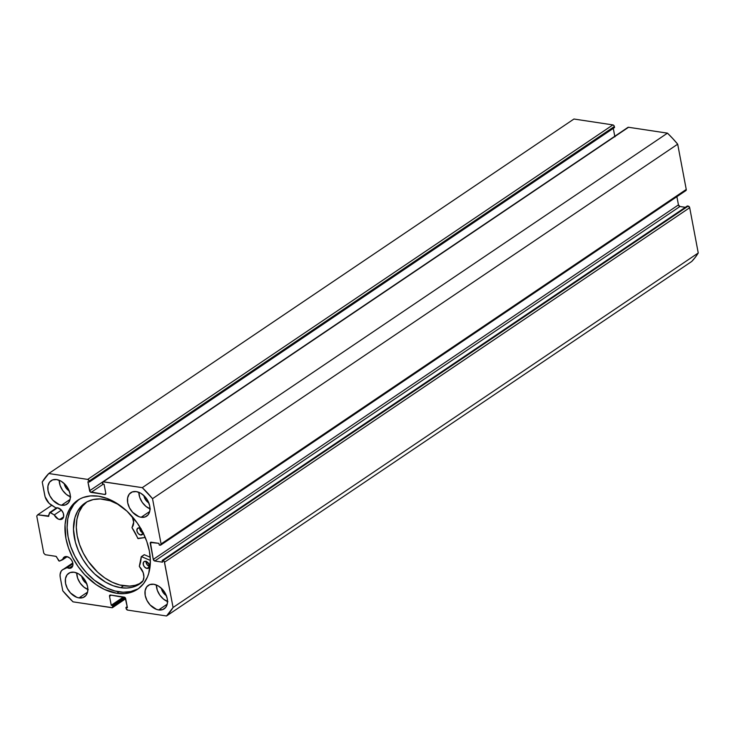 <?xml version="1.0" encoding="UTF-8"?>
<svg xmlns="http://www.w3.org/2000/svg" width="735" height="735" viewBox="0 0 735 735"><rect width="100%" height="100%" fill="white"/><g stroke="black" fill="none" stroke-linecap="round" stroke-linejoin="round"><path stroke-width="1.1" d="M685.286 190.696L686.242 189.455L161.075 543.955A1.571 1.075 56 0 1 160.726 545.076A1.571 1.075 56 0 1 160.12 545.195L159.256 545.067L158.935 543.358L151.217 542.191A1.571 1.075 56 0 0 150.601 542.311A1.571 1.075 56 0 0 150.262 543.431L151.934 542.301L150.262 543.431L153.275 559.399L678.451 204.9L676.889 196.658L678.451 204.9A1.571 1.075 -124 0 0 679.948 206.507L678.451 204.9L153.275 559.399A1.571 1.075 56 0 0 154.773 561.007L679.948 206.507L685.332 207.325L679.948 206.507L154.773 561.007L162.49 562.174L162.169 560.465L687.344 205.965L162.169 560.465L163.032 560.594L688.199 206.094L687.344 205.965L688.199 206.094A1.571 1.075 -124 0 1 689.696 207.711L164.521 562.211L689.696 207.711L688.199 206.094L163.032 560.594A1.571 1.075 56 0 1 164.521 562.211L173.074 607.487L698.25 252.987L689.696 207.711L698.25 252.987A92.904 63.596 -124 0 1 691.708 261.476L166.533 615.976L691.708 261.476L695.191 257.452L698.25 252.987L173.074 607.487A92.904 63.596 56 0 1 166.533 615.976L127.614 610.096A1.571 1.075 56 0 1 126.126 608.479L125.933 607.487L127.201 606.632L125.933 607.487L127.403 607.707L125.713 598.722A1.571 1.075 56 0 0 124.215 597.114L110.489 595.038A1.571 1.075 56 0 0 109.873 595.157L109.892 595.148A1.571 1.075 56 0 0 109.533 596.278L111.206 595.148L109.533 596.278L111.233 605.263L123.471 597.004L111.233 605.263L112.703 605.484L124.775 597.334L112.703 605.484L112.887 606.485L125.428 598.014L112.887 606.485A1.571 1.075 56 0 1 112.547 607.606A1.571 1.075 56 0 1 111.931 607.726L73.013 601.846A92.904 63.596 56 0 1 62.787 590.821L60.252 577.416A10.832 7.414 56 0 1 62.622 569.708A10.832 7.414 56 0 1 63.44 569.258L67.133 567.65L70.753 568.109L72.149 567.089L72.875 565.353L72.526 562.018L71.378 559.804L69.687 557.975L66.71 556.57A6.459 4.419 56 0 0 64.202 557.066A6.459 4.419 56 0 0 62.714 559.702L67.197 556.671L59.618 561.053A0.946 0.643 56 0 1 59.324 561.081A0.946 0.643 -124 0 0 59.618 561.053L62.714 559.702L64.028 557.194L66.71 556.57A6.459 4.419 56 0 1 72.333 561.522A6.459 4.419 56 0 1 71.424 567.769A6.459 4.419 56 0 1 68.915 568.265L72.82 565.628L68.915 568.265A6.459 4.419 56 0 1 67.133 567.65L72.921 563.745L67.133 567.65L62.521 569.781L61.078 571.334L60.068 574.724L60.252 577.416L62.787 590.821L73.013 601.846L112.381 607.689L112.703 605.484L111.233 605.263L109.533 596.278L110.489 595.038L125.161 597.665L127.403 607.707L125.933 607.487L126.126 608.479L127.614 610.096L166.533 615.976L173.074 607.487L164.328 561.65L162.169 560.465L162.49 562.174L154.773 561.007L153.275 559.399L150.427 542.476L158.935 543.358L159.256 545.067L160.12 545.195L161.075 543.955L152.522 498.679L142.287 487.654L102.928 481.811L102.606 484.016L104.076 484.236L105.776 493.222L104.82 494.462L90.148 491.834L87.897 481.792L89.367 482.013L89.183 481.021L87.685 479.404L48.767 473.524L42.226 482.013L45.111 496.823L49.024 503.227L55.842 507.903L57.495 507.802A6.459 4.419 56 0 1 63.118 512.764A6.459 4.419 56 0 1 62.209 519.002A6.459 4.419 56 0 1 59.7 519.498L63.605 516.861L59.7 519.498A6.459 4.419 56 0 1 54.252 514.941L61.418 510.108L54.252 514.941L49.888 512.433L48.464 516.383L37.706 514.794L36.75 516.034L43.751 553.106L45.248 554.714L56.025 556.377L59.324 561.081A0.946 0.643 56 0 1 58.561 560.493L56.567 556.9A0.946 0.643 56 0 0 55.814 556.312L45.248 554.714L43.751 553.106L36.75 516.034L37.706 514.794L48.841 515.998A0.946 0.643 56 0 1 48.271 516.383L49.557 512.819A0.946 0.643 56 0 1 50.458 512.552L57.486 507.802L50.458 512.552L54.252 514.941L58.139 519.002L60.665 519.535L62.31 518.938L63.66 516.595L63.311 513.26L61.372 510.053L57.495 507.802A6.459 4.419 56 0 0 55.842 507.903L51.312 505.046A10.832 7.414 56 0 1 44.761 495.418L42.226 482.013A92.904 63.596 56 0 1 48.767 473.524L573.943 119.024L612.861 124.904L573.943 119.024L48.767 473.524L87.685 479.404A1.571 1.075 56 0 1 89.183 481.021L614.35 126.521L613.808 125.455L612.861 124.904L87.685 479.404L612.861 124.904A1.571 1.075 -124 0 1 614.35 126.521L614.543 127.513L614.35 126.521L89.183 481.021L89.367 482.013L614.543 127.513L89.367 482.013L87.897 481.792L89.596 490.778L614.772 136.278L613.275 128.368L614.772 136.278L89.596 490.778A1.571 1.075 56 0 0 91.094 492.386L103.332 484.126L91.094 492.386L104.82 494.462L105.766 493.819L104.82 494.462A1.571 1.075 56 0 0 105.427 494.343A1.571 1.075 56 0 0 105.776 493.222L104.076 484.236L102.606 484.016L102.413 483.014A1.571 1.075 56 0 1 102.762 481.894A1.571 1.075 56 0 1 103.369 481.774L628.094 127.311M78.764 499.598A53.618 36.704 -124 0 0 72.664 551.544A53.618 36.704 -124 0 0 119.015 591.822L116.828 593.301A53.618 36.704 56 0 1 70.11 552.16A53.618 36.704 56 0 1 77.653 500.314A53.618 36.704 56 0 1 98.481 496.199L106.795 498.367L115.147 502.308L127.036 511.22L137.252 523.017L142.691 531.993L146.789 541.465L149.38 551.057L150.372 560.401L148.773 573.199L147.441 576.966L143.647 583.535L138.465 588.616L132.098 592.015L124.794 593.595L116.828 593.301L104.315 589.378L96.074 584.591L84.635 574.623L78.057 566.483L72.609 557.507L68.52 548.034L65.93 538.443L65.057 524.625L66.527 516.301L69.577 509.079L74.088 503.227L79.894 498.964L83.211 497.485L90.515 495.904L98.481 496.199A53.618 36.704 56 0 1 145.199 537.34A53.618 36.704 56 0 1 137.647 589.185A53.618 36.704 56 0 1 116.828 593.301L119.015 591.822A53.618 36.704 -124 0 0 138.722 588.423M158.659 609.94L167.231 604.152L158.659 609.94L156.463 609.361L150.151 604.997L146.972 600.477L145.208 595.442L145.117 590.655L146.724 586.852L149.775 584.61L153.808 584.27A14.176 9.702 56 0 1 166.156 595.148A14.176 9.702 56 0 1 164.162 608.846A14.176 9.702 56 0 1 158.659 609.94A14.176 9.702 56 0 1 146.311 599.062A14.176 9.702 56 0 1 148.305 585.354A14.176 9.702 56 0 1 153.808 584.27L158.218 585.887L162.316 589.213L165.494 593.733L167.268 598.768L167.35 603.554L165.752 607.358L162.692 609.6L158.659 609.94M141.148 517.265L149.72 511.477L141.148 517.265L138.952 516.687L132.64 512.323L129.461 507.802L127.697 502.768L127.605 497.981L129.213 494.177L132.263 491.936L136.297 491.596A14.176 9.702 56 0 1 148.645 502.474A14.176 9.702 56 0 1 146.651 516.172A14.176 9.702 56 0 1 141.148 517.265A14.176 9.702 56 0 1 128.8 506.387A14.176 9.702 56 0 1 130.793 492.68A14.176 9.702 56 0 1 136.297 491.596L140.707 493.213L144.813 496.538L147.983 501.059L149.756 506.093L149.839 510.88L148.24 514.684L145.19 516.925L141.148 517.265M79.003 597.904L87.575 592.116L79.003 597.904L76.807 597.325L70.496 592.961L67.317 588.441L65.553 583.406L65.461 578.62L67.069 574.816L70.119 572.574L74.152 572.234A14.176 9.702 56 0 1 86.5 583.112A14.176 9.702 56 0 1 84.507 596.82A14.176 9.702 56 0 1 79.003 597.904A14.176 9.702 56 0 1 66.655 587.026A14.176 9.702 56 0 1 68.649 573.328A14.176 9.702 56 0 1 74.152 572.234L78.562 573.851L82.669 577.177L85.839 581.697L87.612 586.732L87.695 591.519L86.096 595.322L83.046 597.564L79.003 597.904M61.492 505.23L70.064 499.442L61.492 505.23L59.296 504.651L52.984 500.287L49.805 495.767L48.041 490.732L47.95 485.945L49.557 482.142L52.608 479.9L56.641 479.56A14.176 9.702 56 0 1 68.998 490.438A14.176 9.702 56 0 1 66.995 504.146A14.176 9.702 56 0 1 61.492 505.23A14.176 9.702 56 0 1 49.144 494.352A14.176 9.702 56 0 1 51.138 480.653A14.176 9.702 56 0 1 56.641 479.56L61.051 481.177L65.158 484.503L68.327 489.023L70.101 494.058L70.183 498.844L68.585 502.648L65.534 504.89L61.492 505.23M160.726 545.076L685.902 190.576A1.571 1.075 -124 0 0 686.242 189.455L161.075 543.955L152.522 498.679L677.688 144.179L686.242 189.455L677.688 144.179L672.709 138.492L667.463 133.154L628.544 127.274L667.463 133.154L142.287 487.654L103.369 481.774L628.544 127.274A1.571 1.075 -124 0 0 627.929 127.394L102.762 481.894M614.965 136.839L614.772 136.278M166.367 595.653A8.03 5.494 56 0 1 161.369 588.248L163.216 592.649L166.533 595.754M148.856 502.979A8.03 5.494 56 0 1 143.858 495.574L145.705 499.975L149.021 503.08M86.712 583.618A8.03 5.494 56 0 1 81.714 576.212L83.56 580.613L86.877 583.719M69.2 490.952A8.03 5.494 56 0 1 64.202 483.538L66.049 487.939L69.366 491.044M70.358 496.814A14.176 9.702 -124 0 1 59.195 480.267L60.141 485.559L62.659 490.429L66.37 494.434L70.716 496.952M87.869 589.488A14.176 9.702 -124 0 1 76.706 572.942L77.653 578.234L80.17 583.103L83.882 587.109L88.228 589.626M150.013 508.85A14.176 9.702 -124 0 1 138.851 492.303L139.797 497.595L142.314 502.464L146.026 506.47L150.372 508.987M167.525 601.524A14.176 9.702 -124 0 1 156.362 584.977L157.308 590.269L159.826 595.139L163.537 599.144L167.883 601.662M51.744 505.322L37.706 514.794L51.744 505.322M79.031 499.405L73.849 504.486L70.045 511.064L67.776 518.873L67.124 527.62L68.116 536.973L70.707 546.564L74.805 556.028L80.244 565.004L86.822 573.144L94.282 580.135L106.511 587.899L114.88 590.968L123.057 592.208L130.729 591.556L137.601 589.057M142.287 487.654A92.904 63.596 56 0 1 152.522 498.679L677.688 144.179A92.904 63.596 -124 0 0 667.463 133.154L142.287 487.654M63.44 569.258L72.793 562.955L63.44 569.258M138.097 538.636L132.006 527.712L133.651 522.181L132.199 516.576A11.466 7.846 56 0 1 132.024 527.445L132.061 527.803A39.212 26.837 56 0 1 137.767 538.387L145.264 537.487L138.097 538.636M141.12 528.722L139.31 527.868A3.932 2.692 56 0 1 140.734 528.437M143.114 532.82A3.932 2.692 56 0 1 142.186 534.694A3.932 2.692 56 0 1 140.651 534.997L143.031 533.389L140.651 534.997L142.627 534.281L143.114 532.581M145.622 561.301A3.932 2.692 56 0 1 149.049 564.315A3.932 2.692 56 0 1 148.498 568.127A3.932 2.692 56 0 1 146.972 568.431L149.352 566.823L146.972 568.431L148.939 567.714L149.168 564.618L146.844 561.742L144.501 561.393L143.371 562.495L143.426 565.105L144.602 567.053L146.972 568.431A3.932 2.692 56 0 1 143.536 565.408A3.932 2.692 56 0 1 144.097 561.595A3.932 2.692 56 0 1 145.622 561.301M104.012 499.295A48.813 33.415 56 0 1 119.042 504.78L110.278 500.811L100.328 498.946L93.345 499.534L87.088 501.812L81.805 505.689L77.699 511.018L74.915 517.596L73.472 529.246L75.374 542.118L78.434 550.837L82.789 559.271L88.292 567.098L94.714 574.026L105.537 582.138L113.144 585.731L120.715 587.697A48.813 33.415 56 0 1 78.176 550.239A48.813 33.415 56 0 1 85.049 503.034A48.813 33.415 56 0 1 104.012 499.295M86.509 502.124A48.813 33.415 -124 0 0 81.521 549.449A48.813 33.415 -124 0 0 123.563 585.767L120.715 587.697L123.563 585.767A48.813 33.415 -124 0 0 141.065 582.938M150.216 557.231L144.354 554.723L141.497 556.643L150.372 560.447L141.497 556.643L144.354 554.723L150.216 557.231M141.313 556.652L141.239 556.799A39.212 26.837 56 0 1 139.319 566.235L139.429 566.602A11.466 7.846 56 0 1 142.03 582.111A48.813 33.415 56 0 1 139.668 583.957A48.813 33.415 56 0 1 120.715 587.697L126.76 588.046L132.438 587.21L137.574 585.216L143.04 580.724L143.922 577.039L143.196 572.694L139.301 566.327L141.267 556.707L144.17 554.723M139.31 527.868L137.335 528.584L136.912 530.964L138.29 533.628L140.651 534.997A3.932 2.692 56 0 1 137.225 531.975A3.932 2.692 56 0 1 137.776 528.171A3.932 2.692 56 0 1 139.31 527.868M87.162 501.628L82.449 506.259L78.985 512.24L76.918 519.351L76.321 527.317L77.221 535.833L79.582 544.562L83.312 553.179L88.264 561.356L97.571 572.096L104.673 577.848L112.179 582.203L119.805 584.996L129.617 586.117L135.286 585.28L140.431 583.287M146.063 561.145L146.982 564.535L149.821 566.501M139.742 527.712L140.661 531.102L143.509 533.068M146.026 561.393A3.932 2.692 -124 0 0 149.416 566.409M139.714 527.96A3.932 2.692 -124 0 0 143.104 532.976M144.097 554.879L141.487 556.634M112.547 607.606L125.703 598.722M56.779 507.756L49.759 512.497"/></g></svg>
